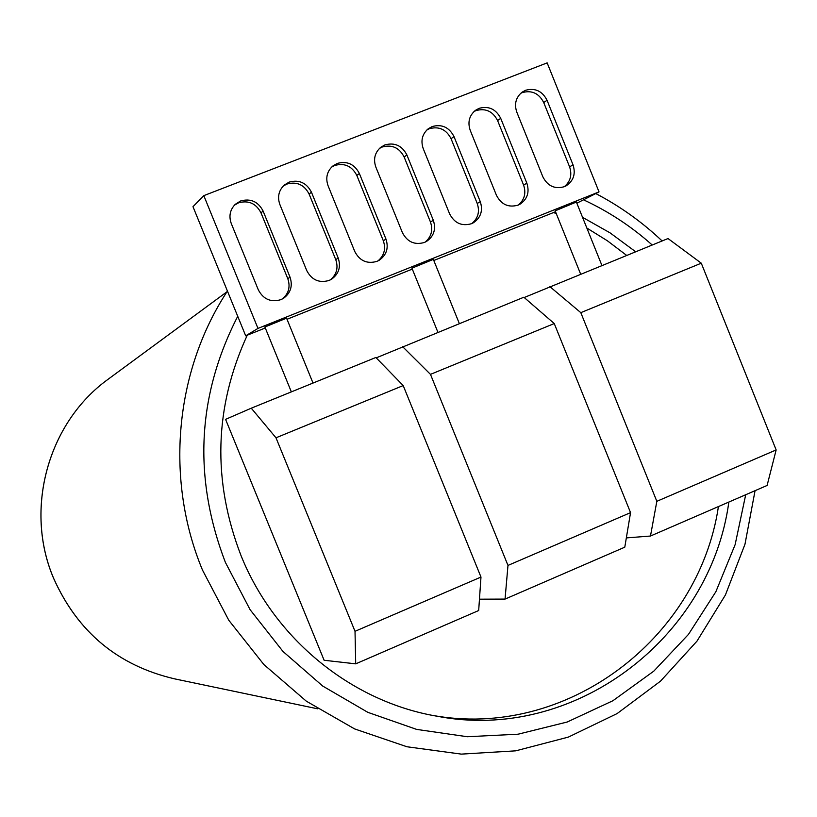 <?xml version="1.0" encoding="UTF-8"?>
<svg xmlns="http://www.w3.org/2000/svg" width="817" height="817" viewBox="0 0 817 817"><rect width="100%" height="100%" fill="white"/><g stroke="black" fill="none" stroke-linecap="round" stroke-linejoin="round"><path stroke-width="1.23" d="M745.707 494.734L735.126 544.663L715.866 591.733L688.476 634.38L653.804 671.135L612.944 700.71L567.202 722.014L518.101 734.197L467.324 736.73L416.619 729.397L367.824 712.332L322.725 686.066L282.978 651.455L250.114 609.717L225.369 562.351C193.006 477.598 197.122 395.581 237.727 316.302M583.604 199.869C608.634 211.47 631.5 226.513 652.191 244.988M635.626 251.738L610.105 232.886L582.541 217.322M247.265 335.195C214.217 407.152 212.154 480.672 241.086 555.754C274.788 639.374 351.841 701.772 436.921 716.203C573.544 742.827 710.341 638.802 728.846 502.057M553.548 212.532L556.265 213.584M586.851 228.035L607.368 240.77L626.649 255.394M718.429 506.571C698.515 639.507 565.558 739.957 432.254 715.335M376.218 357.866L523.86 297.225L554.253 323.552L630.55 512.637L507.98 565.425L430.477 374.37L554.253 323.552M507.98 565.425L505.049 599.086L624.791 547.176L630.55 512.637M402.567 346.602L430.477 374.37M505.049 599.086L479.456 599.188M524.197 297.521L668.02 238.544L701.282 263.186L776.15 449.932L656.837 501.321L580.805 312.656L701.282 263.186M656.837 501.321L650.475 536.034L767.102 485.461L776.15 449.932M650.475 536.034L626.333 537.913M549.882 286.634L580.805 312.656M355.017 631.306L355.712 663.843L324.114 660.269L225.574 419.356L251.268 408.194L375.851 357.478L403.2 385.573L480.978 577.057L355.017 631.306L275.993 437.8L403.2 385.573M355.712 663.843L478.68 610.524L480.978 577.057M251.268 408.194L275.993 437.8M426.964 129.872L429.313 128.729C438.995 126.084 446.245 129.403 451.055 138.696L477.23 203.484C479.926 211.603 478.129 218.292 471.807 223.562M449.605 213.85L423.216 148.592C420.541 140.647 422.226 134.039 428.261 128.759L432.162 126.564C441.885 123.908 449.166 127.248 453.997 136.582L480.284 201.666C483.133 210.602 480.856 217.628 473.441 222.745L471.419 223.725C461.738 226.462 454.466 223.174 449.605 213.85M599.024 191.893L257.978 328.403L203.811 195.641L547.155 62.878L599.024 191.893L576.853 203.198M402.383 232.59C407.274 241.944 414.597 245.243 424.37 242.475L426.556 241.403C433.919 236.236 436.176 229.199 433.327 220.304L406.886 154.954C402.015 145.589 394.672 142.25 384.868 144.936L380.681 147.336C374.789 152.667 373.175 159.244 375.84 167.066L402.383 232.59M354.762 251.483C359.684 260.878 367.068 264.177 376.923 261.379L379.292 260.204C386.594 254.975 388.821 247.939 385.971 239.105L359.368 173.49C354.466 164.094 347.072 160.745 337.186 163.451L332.662 166.127C326.953 171.499 325.411 178.024 328.056 185.704L354.762 251.483M306.732 270.55C311.685 279.976 319.13 283.285 329.057 280.456L331.651 279.148C338.871 273.848 341.057 266.822 338.207 258.06L311.44 192.189C306.508 182.753 299.053 179.403 289.085 182.14L284.183 185.112C278.689 190.524 277.249 196.989 279.863 204.505L306.732 270.55M258.284 289.769C263.268 299.236 270.774 302.545 280.793 299.686L283.642 298.225C290.75 292.864 292.874 285.848 290.035 277.177L263.105 211.041C258.141 201.564 250.625 198.214 240.576 200.982L235.245 204.332C230.006 209.765 228.678 216.148 231.252 223.47L258.284 289.769M496.43 195.263L470.194 130.26C467.508 122.223 469.254 115.595 475.412 110.356L479.048 108.355C488.689 105.72 495.919 109.059 500.719 118.353L526.853 183.192C529.702 192.158 527.404 199.174 519.959 204.23L518.08 205.128C508.47 207.845 501.26 204.556 496.43 195.263M542.866 176.84L516.783 112.092C514.087 103.973 515.874 97.325 522.145 92.137L525.545 90.289C535.115 87.695 542.284 91.024 547.053 100.277L573.034 164.86C575.873 173.858 573.554 180.853 566.099 185.857L564.343 186.685C554.814 189.381 547.656 186.092 542.866 176.84M555.519 211.746L433.796 260.49M412.309 269.099L287.022 319.273M265.29 327.974L245.703 335.828L192.986 206.691L203.811 195.641M257.978 328.403L245.703 335.828M379.486 148.398L382.223 147.019C391.986 144.343 399.299 147.673 404.139 156.997L430.467 222.04C433.184 230.169 431.366 236.889 425.024 242.2M331.569 167.128L334.745 165.463C344.59 162.767 351.953 166.096 356.825 175.451L383.316 240.76C386.032 248.889 384.215 255.629 377.863 260.97M283.203 186.062L286.859 184.07C296.785 181.343 304.2 184.683 309.112 194.068L335.756 259.632C338.483 267.751 336.675 274.502 330.323 279.894M234.356 205.22L238.564 202.83C248.572 200.083 256.048 203.413 260.991 212.849L287.798 278.668C290.525 286.757 288.738 293.517 282.416 298.94M474.013 111.52L476.005 110.591C485.604 107.967 492.794 111.286 497.584 120.538L523.595 185.081C526.291 193.169 524.494 199.838 518.223 205.067M520.654 93.352L522.298 92.597C531.826 90.003 538.965 93.322 543.713 102.544L569.582 166.831C572.257 174.889 570.48 181.517 564.261 186.725M601.915 265.464L576.383 202.034L555.162 210.847L580.642 274.114M433.347 259.367L411.931 268.17L437.892 332.223M286.563 318.16L264.892 327.004L291.352 391.874M317.629 708.809L174.562 678.845C118.097 665.651 77.809 632.184 53.687 578.436C24.01 509.185 47.968 422.695 107.895 379.415L109.386 378.322M430.467 222.04L433.327 220.304M406.886 154.954L404.139 156.997M383.316 240.76L385.971 239.105M359.368 173.49L356.825 175.451M335.756 259.632L338.207 258.06M311.44 192.189L309.112 194.068M287.798 278.668L290.035 277.177M263.105 211.041L260.991 212.849M477.23 203.484L480.284 201.666M453.997 136.582L451.055 138.696M500.719 118.353L497.584 120.538M523.595 185.081L526.853 183.192M547.053 100.277L543.713 102.544M569.582 166.831L573.034 164.86M662.117 240.954C642.162 222.061 620.052 206.262 595.787 193.568M227.432 291.066C174.685 371.408 164.86 479.64 202.463 570M202.504 570.092L228.821 620.307L263.871 664.548L306.334 701.19L354.619 728.917L406.927 746.758L461.309 754.122L515.762 750.833L568.326 737.108L617.121 713.578L660.483 681.174L696.972 641.151L725.425 594.96L744.981 544.234L755.061 490.68M174.562 678.845C118.056 665.641 77.758 632.164 53.646 578.426C23.999 509.216 47.917 422.736 107.895 379.415L226.973 291.781M434.511 715.763L436.921 716.203M459.317 323.501L433.327 259.326M313.013 383.061L286.553 318.119"/></g></svg>
